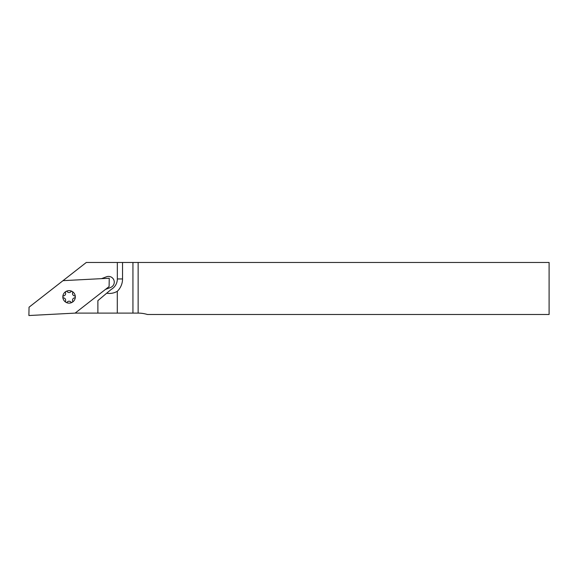 <?xml version="1.0" encoding="UTF-8"?>
<svg xmlns="http://www.w3.org/2000/svg" width="578" height="578" viewBox="0 0 578 578"><rect width="100%" height="100%" fill="white"/><g stroke="black" fill="none" stroke-linecap="round" stroke-linejoin="round"><path stroke-width="0.87" d="M101.518 278.647L106.54 276.768A5.722 5.722 0 0 1 113.902 280.128A5.722 5.722 0 0 1 110.55 287.49L105.528 289.368M117.334 262.47L86.295 262.47L29.045 307.2L28.9 315.53L75.14 313.11L97.884 313.11L97.884 300.625L111.258 289.368A11.965 11.965 0 0 0 117.334 278.95L117.334 262.47L122.536 262.47L122.536 278.95A17.167 17.167 0 0 1 117.298 291.298L117.298 313.11L132.94 313.11L132.94 262.47L122.536 262.47M138.142 313.11A31.732 31.732 0 0 1 147.404 314.49L549.1 314.49L549.1 262.47L138.142 262.47L138.142 313.11L132.94 313.11M132.94 262.47L138.142 262.47M117.298 313.11L97.884 313.11M117.298 291.298C114.003 293.191 110.47 293.834 106.684 293.212M75.14 313.11L109.105 286.572L109.249 278.242L63.009 280.662M122.536 278.95L117.334 278.95M72.199 291.478A6.242 6.242 0 0 1 72.199 302.294A6.242 6.242 0 0 1 62.836 296.882A6.242 6.242 0 0 1 72.199 291.478A1.04 1.04 0 0 0 70.877 291.717A2.341 2.341 0 0 1 67.272 291.717A1.04 1.04 0 0 0 65.495 292.743A2.341 2.341 0 0 1 63.696 295.864A1.04 1.04 0 0 0 63.696 297.908A2.341 2.341 0 0 1 65.495 301.03A1.04 1.04 0 0 0 67.272 302.056A2.341 2.341 0 0 1 70.877 302.056A1.04 1.04 0 0 0 72.655 301.03A2.341 2.341 0 0 1 74.454 297.908A1.04 1.04 0 0 0 74.454 295.864A2.341 2.341 0 0 1 72.655 292.743A1.04 1.04 0 0 0 72.199 291.478"/></g></svg>
